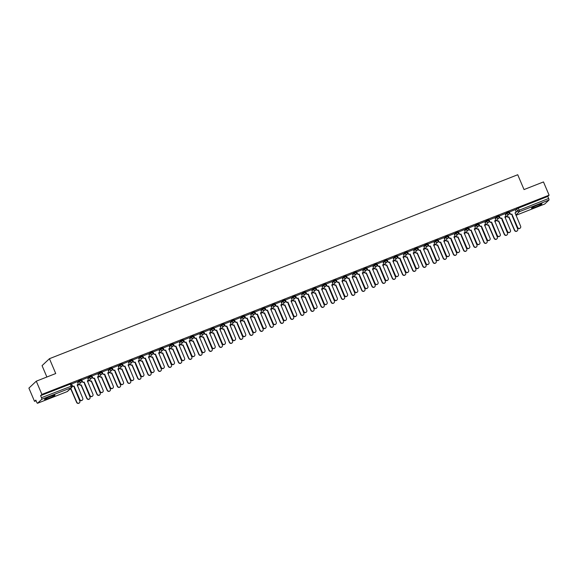 <?xml version="1.0" encoding="UTF-8"?>
<svg xmlns="http://www.w3.org/2000/svg" width="578" height="578" viewBox="0 0 578 578"><rect width="100%" height="100%" fill="white"/><g stroke="black" fill="none" stroke-linecap="round" stroke-linejoin="round"><path stroke-width="0.87" d="M48.617 398.387A5.664 0.564 157 0 0 54.982 395.092A5.664 0.564 157 0 0 50.922 396.219A5.664 0.564 157 0 0 44.557 399.521A5.664 0.564 157 0 0 48.617 398.387M535.582 207.09A5.664 0.564 157 0 0 541.947 203.796A5.664 0.564 157 0 0 537.88 204.923A5.664 0.564 157 0 0 531.514 208.225A5.664 0.564 157 0 0 535.582 207.09M81.361 379.789L78.745 380.815L79.056 381.552L81.671 380.526A1.452 1.394 -133.2 0 1 80.927 382.369A1.452 1.394 46.8 0 1 79.056 381.552L77.806 382.723M91.541 375.794L88.933 376.82L89.243 377.55L91.851 376.524A1.452 1.394 -133.2 0 1 91.114 378.366A1.452 1.394 46.8 0 1 89.243 377.55L87.993 378.727M101.728 371.791L99.113 372.817L99.423 373.547L102.039 372.521A1.452 1.394 -133.2 0 1 101.294 374.363A1.452 1.394 46.8 0 1 99.423 373.547L98.173 374.725M111.908 367.789L109.3 368.815L109.61 369.552L112.219 368.526A1.452 1.394 -133.2 0 1 111.482 370.368A1.452 1.394 46.8 0 1 109.61 369.552L108.353 370.722M122.088 363.793L119.48 364.819L119.791 365.549L122.399 364.523A1.452 1.394 -133.2 0 1 121.662 366.365A1.452 1.394 46.8 0 1 119.791 365.549L118.541 366.727M132.275 359.791L129.667 360.817L129.978 361.546L132.586 360.52A1.452 1.394 -133.2 0 1 131.842 362.363A1.452 1.394 46.8 0 1 129.978 361.546L128.721 362.724M142.455 355.788L139.847 356.814L140.158 357.551L142.766 356.525A1.452 1.394 -133.2 0 1 142.029 358.367A1.452 1.394 46.8 0 1 140.158 357.551L138.908 358.721M152.643 351.792L150.027 352.818L150.338 353.548L152.953 352.522A1.452 1.394 -133.2 0 1 152.209 354.365A1.452 1.394 46.8 0 1 150.338 353.548L149.088 354.726M162.823 347.79L160.214 348.816L160.525 349.546L163.133 348.52A1.452 1.394 -133.2 0 1 162.396 350.362A1.452 1.394 46.8 0 1 160.525 349.546L159.275 350.723M173.01 343.787L170.394 344.813L170.705 345.55L173.321 344.524A1.452 1.394 -133.2 0 1 172.576 346.366A1.452 1.394 46.8 0 1 170.705 345.55L169.455 346.721M183.19 339.792L180.582 340.818L180.892 341.547L183.501 340.521A1.452 1.394 -133.2 0 1 182.764 342.364A1.452 1.394 46.8 0 1 180.892 341.547L179.635 342.725M193.37 335.789L190.762 336.815L191.072 337.545L193.681 336.519A1.452 1.394 -133.2 0 1 192.944 338.361A1.452 1.394 46.8 0 1 191.072 337.545L189.822 338.722M203.557 331.786L200.949 332.812L201.26 333.549L203.868 332.523A1.452 1.394 -133.2 0 1 203.124 334.366A1.452 1.394 46.8 0 1 201.26 333.549L200.002 334.72M213.737 327.791L211.129 328.817L211.44 329.547L214.048 328.521A1.452 1.394 -133.2 0 1 213.311 330.363A1.452 1.394 46.8 0 1 211.44 329.547L210.19 330.724M223.924 323.788L221.309 324.814L221.62 325.544L224.235 324.518A1.452 1.394 -133.2 0 1 223.491 326.36A1.452 1.394 46.8 0 1 221.62 325.544L220.37 326.722M234.104 319.786L231.496 320.812L231.807 321.541L234.415 320.523A1.452 1.394 -133.2 0 1 233.678 322.365A1.452 1.394 46.8 0 1 231.807 321.541L230.557 322.719M244.292 315.79L241.676 316.816L241.987 317.546L244.602 316.52A1.452 1.394 -133.2 0 1 243.858 318.362A1.452 1.394 46.8 0 1 241.987 317.546L240.737 318.724M254.472 311.788L251.864 312.814L252.174 313.543L254.782 312.517A1.452 1.394 -133.2 0 1 254.045 314.36A1.452 1.394 46.8 0 1 252.174 313.543L250.917 314.721M264.652 307.785L262.044 308.811L262.354 309.541L264.962 308.522A1.452 1.394 -133.2 0 1 264.225 310.364A1.452 1.394 46.8 0 1 262.354 309.541L261.104 310.718M274.839 303.79L272.231 304.816L272.541 305.545L275.15 304.519A1.452 1.394 -133.2 0 1 274.406 306.362A1.452 1.394 46.8 0 1 272.541 305.545L271.284 306.723M285.019 299.787L282.411 300.813L282.721 301.543L285.33 300.517A1.452 1.394 -133.2 0 1 284.593 302.359A1.452 1.394 46.8 0 1 282.721 301.543L281.472 302.72M295.206 295.784L292.591 296.81L292.901 297.54L295.517 296.514A1.452 1.394 -133.2 0 1 294.773 298.364A1.452 1.394 46.8 0 1 292.901 297.54L291.652 298.718M305.386 291.789L302.778 292.808L303.089 293.545L305.697 292.519A1.452 1.394 -133.2 0 1 304.96 294.361A1.452 1.394 46.8 0 1 303.089 293.545L301.839 294.722M315.574 287.786L312.958 288.812L313.269 289.542L315.884 288.516A1.452 1.394 -133.2 0 1 315.14 290.358A1.452 1.394 46.8 0 1 313.269 289.542L312.019 290.72M325.754 283.784L323.145 284.81L323.456 285.539L326.064 284.513A1.452 1.394 -133.2 0 1 325.327 286.363A1.452 1.394 46.8 0 1 323.456 285.539L322.199 286.717M335.934 279.788L333.325 280.807L333.636 281.544L336.244 280.518A1.452 1.394 -133.2 0 1 335.507 282.36A1.452 1.394 46.8 0 1 333.636 281.544L332.386 282.721M346.121 275.785L343.513 276.811L343.823 277.541L346.432 276.515A1.452 1.394 -133.2 0 1 345.687 278.358A1.452 1.394 46.8 0 1 343.823 277.541L342.566 278.719M356.301 271.783L353.693 272.809L354.003 273.539L356.612 272.513A1.452 1.394 -133.2 0 1 355.875 274.362A1.452 1.394 46.8 0 1 354.003 273.539L352.753 274.716M366.488 267.78L363.873 268.806L364.183 269.543L366.799 268.517A1.452 1.394 -133.2 0 1 366.055 270.36A1.452 1.394 46.8 0 1 364.183 269.543L362.933 270.721M376.668 263.785L374.06 264.811L374.371 265.54L376.979 264.514A1.452 1.394 -133.2 0 1 376.242 266.357A1.452 1.394 46.8 0 1 374.371 265.54L373.121 266.718M386.855 259.782L384.24 260.808L384.551 261.538L387.166 260.512A1.452 1.394 -133.2 0 1 386.422 262.361A1.452 1.394 46.8 0 1 384.551 261.538L383.301 262.715M397.035 255.779L394.427 256.805L394.738 257.542L397.346 256.516A1.452 1.394 -133.2 0 1 396.609 258.359A1.452 1.394 46.8 0 1 394.738 257.542L393.481 258.72M407.215 251.784L404.607 252.81L404.918 253.54L407.526 252.514A1.452 1.394 -133.2 0 1 406.789 254.356A1.452 1.394 46.8 0 1 404.918 253.54L403.668 254.717M417.403 247.781L414.794 248.807L415.105 249.537L417.713 248.511A1.452 1.394 -133.2 0 1 416.969 250.361A1.452 1.394 46.8 0 1 415.105 249.537L413.848 250.715M427.583 243.779L424.975 244.805L425.285 245.542L427.893 244.516A1.452 1.394 -133.2 0 1 427.156 246.358A1.452 1.394 46.8 0 1 425.285 245.542L424.035 246.719M437.77 239.783L435.155 240.809L435.465 241.539L438.081 240.513A1.452 1.394 -133.2 0 1 437.336 242.355A1.452 1.394 46.8 0 1 435.465 241.539L434.215 242.717M447.95 235.781L445.342 236.807L445.652 237.536L448.261 236.51A1.452 1.394 -133.2 0 1 447.524 238.36A1.452 1.394 46.8 0 1 445.652 237.536L444.403 238.714M458.137 231.778L455.522 232.804L455.832 233.541L458.448 232.515A1.452 1.394 -133.2 0 1 457.704 234.357A1.452 1.394 46.8 0 1 455.832 233.541L454.583 234.719M468.317 227.783L465.709 228.809L466.02 229.538L468.628 228.512A1.452 1.394 -133.2 0 1 467.891 230.355A1.452 1.394 46.8 0 1 466.02 229.538L464.763 230.716M478.497 223.78L475.889 224.806L476.2 225.536L478.808 224.51A1.452 1.394 -133.2 0 1 478.071 226.359A1.452 1.394 46.8 0 1 476.2 225.536L474.95 226.713M488.685 219.777L486.076 220.803L486.387 221.54L488.995 220.514A1.452 1.394 -133.2 0 1 488.251 222.357A1.452 1.394 46.8 0 1 486.387 221.54L485.13 222.718M498.865 215.782L496.256 216.808L496.567 217.538L499.175 216.512A1.452 1.394 -133.2 0 1 498.438 218.354A1.452 1.394 46.8 0 1 496.567 217.538L495.317 218.715M509.052 211.779L506.436 212.805L506.747 213.535L509.363 212.509A1.452 1.394 -133.2 0 1 508.618 214.359A1.452 1.394 46.8 0 1 506.747 213.535L505.497 214.713M36.284 381.177L55.734 373.533L49.441 358.7L517.729 174.737L524.029 189.57L543.479 181.933L549.1 195.169L41.905 394.413L36.284 381.177L28.9 388.12L34.521 401.356L36.089 400.742M46.883 377.015L42.057 365.636L49.441 358.7M34.521 401.356L35.829 400.128L36.703 402.187A1.452 0.376 -111.4 0 0 37.527 403.263A1.452 0.376 -111.4 0 0 37.563 403.242L41.739 399.311A1.452 0.376 -111.4 0 0 41.471 397.707L72.055 385.851A1.452 1.394 46.8 0 1 71.744 387.426A1.452 1.452 0 0 0 72.084 385.801L71.173 383.792M41.905 394.413L40.597 395.641L41.471 397.707M515.374 209.98L516.624 208.803L517.498 210.869L548.667 198.464A1.452 0.376 68.6 0 1 548.941 200.067L544.758 203.998A1.452 0.376 68.6 0 1 544.729 204.02A1.452 0.376 68.6 0 1 544.686 204.027M548.667 198.464L547.792 196.397L549.1 195.169M509.413 211.909L510.006 213.318A1.452 1.394 46.8 0 0 511.877 214.135L517.621 227.4A1.669 1.604 46.8 0 0 520.272 228.028A1.669 1.604 46.8 0 0 520.626 226.222L515.077 212.877A1.452 1.394 46.8 0 0 515.814 211.035L515.273 209.612L509.232 212.075M505.049 213.65L499.045 216.078M494.862 217.653L488.865 220.074M484.682 221.649L478.678 224.076M468.679 227.913L469.278 229.314A1.452 1.394 46.8 0 0 471.142 230.138L476.893 243.403A1.669 1.604 46.8 0 0 479.538 244.032A1.669 1.604 46.8 0 0 479.892 242.225L474.343 228.881A1.452 1.394 46.8 0 0 475.087 227.038L474.538 225.615L468.498 228.079M458.499 231.915L459.091 233.317A1.452 1.394 46.8 0 0 460.962 234.133L466.706 247.406A1.669 1.604 46.8 0 0 469.358 248.034A1.669 1.604 46.8 0 0 469.712 246.221L464.163 232.876A1.452 1.394 46.8 0 0 464.9 231.034L464.358 229.611L458.318 232.074M454.127 233.649L448.131 236.077M443.947 237.652L437.951 240.08M427.944 243.916L428.544 245.318A1.452 1.394 46.8 0 0 430.415 246.134L436.159 259.406A1.669 1.604 46.8 0 0 438.803 260.035A1.669 1.604 46.8 0 0 439.164 258.221L433.608 244.877A1.452 1.394 46.8 0 0 434.353 243.035L433.803 241.611L427.763 244.075M417.764 247.911L418.356 249.32A1.452 1.394 46.8 0 0 420.228 250.137L425.979 263.402A1.669 1.604 46.8 0 0 428.623 264.03A1.669 1.604 46.8 0 0 428.977 262.224L423.428 248.88A1.452 1.394 46.8 0 0 424.173 247.037L423.623 245.614L417.583 248.078M413.4 249.653L407.396 252.08M403.213 253.655L397.216 256.076M387.217 259.919L387.809 261.321A1.452 1.394 46.8 0 0 389.68 262.137L395.424 275.403A1.669 1.604 46.8 0 0 398.076 276.031A1.669 1.604 46.8 0 0 398.43 274.225L392.881 260.88A1.452 1.394 46.8 0 0 393.618 259.038L393.076 257.615L387.036 260.078M382.846 261.653L376.849 264.081M372.666 265.656L366.669 268.076M356.662 271.92L357.262 273.322A1.452 1.394 46.8 0 0 359.133 274.138L364.877 287.403A1.669 1.604 46.8 0 0 367.521 288.032A1.669 1.604 46.8 0 0 367.883 286.226L362.327 272.881A1.452 1.394 46.8 0 0 363.071 271.039L362.522 269.615L356.481 272.079M346.482 275.916L347.075 277.324A1.452 1.394 46.8 0 0 348.946 278.141L354.697 291.406A1.669 1.604 46.8 0 0 357.341 292.034A1.669 1.604 46.8 0 0 357.695 290.228L352.147 276.884A1.452 1.394 46.8 0 0 352.891 275.041L352.342 273.618L346.301 276.082M342.118 277.657L336.114 280.077M331.931 281.652L325.934 284.08M321.751 285.655L315.754 288.082M311.564 289.657L305.567 292.078M301.384 293.653L295.387 296.081M291.204 297.656L285.2 300.083M275.2 303.92L275.793 305.321A1.452 1.394 46.8 0 0 277.664 306.138L283.415 319.41A1.669 1.604 46.8 0 0 286.059 320.039A1.669 1.604 46.8 0 0 286.413 318.232L280.865 304.888A1.452 1.394 46.8 0 0 281.609 303.038L281.06 301.615L275.02 304.079M265.02 307.922L265.613 309.324A1.452 1.394 46.8 0 0 267.484 310.14L273.228 323.405A1.669 1.604 46.8 0 0 275.872 324.034A1.669 1.604 46.8 0 0 276.233 322.228L270.685 308.883A1.452 1.394 46.8 0 0 271.422 307.041L270.88 305.618L264.832 308.081M260.649 309.656L254.652 312.084M250.469 313.659L244.472 316.079M234.466 319.923L235.065 321.325A1.452 1.394 46.8 0 0 236.937 322.141L242.681 335.406A1.669 1.604 46.8 0 0 245.325 336.035A1.669 1.604 46.8 0 0 245.679 334.229L240.13 320.884A1.452 1.394 46.8 0 0 240.874 319.042L240.325 317.618L234.285 320.082M230.102 321.657L224.105 324.085M219.922 325.66L213.918 328.08M203.918 331.924L204.511 333.325A1.452 1.394 46.8 0 0 206.382 334.142L212.133 347.407A1.669 1.604 46.8 0 0 214.778 348.035A1.669 1.604 46.8 0 0 215.132 346.229L209.583 332.885A1.452 1.394 46.8 0 0 210.327 331.042L209.778 329.619L203.738 332.083M193.738 335.919L194.331 337.328A1.452 1.394 46.8 0 0 196.202 338.144L201.946 351.41A1.669 1.604 46.8 0 0 204.59 352.038A1.669 1.604 46.8 0 0 204.952 350.232L199.403 336.887A1.452 1.394 46.8 0 0 200.14 335.045L199.598 333.622L193.551 336.085M189.367 337.66L183.371 340.081M179.187 341.656L173.19 344.083M163.184 347.92L163.784 349.329A1.452 1.394 46.8 0 0 165.655 350.145L171.399 363.41A1.669 1.604 46.8 0 0 174.043 364.039A1.669 1.604 46.8 0 0 174.397 362.233L168.848 348.888A1.452 1.394 46.8 0 0 169.592 347.046L169.043 345.622L163.003 348.086M153.004 351.923L153.596 353.324A1.452 1.394 46.8 0 0 155.468 354.148L161.211 367.413A1.669 1.604 46.8 0 0 163.863 368.041A1.669 1.604 46.8 0 0 164.217 366.235L158.668 352.891A1.452 1.394 46.8 0 0 159.405 351.041L158.863 349.618L152.823 352.081M148.64 353.664L142.636 356.084M138.453 357.659L132.456 360.087M122.457 363.923L123.049 365.325A1.452 1.394 46.8 0 0 124.92 366.149L130.664 379.414A1.669 1.604 46.8 0 0 133.308 380.042A1.669 1.604 46.8 0 0 133.67 378.236L128.121 364.891A1.452 1.394 46.8 0 0 128.858 363.042L128.316 361.618L122.269 364.082M112.269 367.926L112.869 369.328A1.452 1.394 46.8 0 0 114.733 370.144L120.484 383.416A1.669 1.604 46.8 0 0 123.128 384.038A1.669 1.604 46.8 0 0 123.482 382.231L117.934 368.887A1.452 1.394 46.8 0 0 118.678 367.044L118.129 365.621L112.089 368.085M107.905 369.66L101.909 372.088M97.718 373.663L91.721 376.083M81.722 379.927L82.314 381.328A1.452 1.394 46.8 0 0 84.186 382.145L89.93 395.417A1.669 1.604 46.8 0 0 92.581 396.038A1.669 1.604 46.8 0 0 92.935 394.232L87.386 380.888A1.452 1.394 46.8 0 0 88.123 379.045L87.581 377.622L81.541 380.086M77.358 381.661L71.354 384.088M77.495 381.993L78.745 380.815M87.683 377.998L88.933 376.82M97.863 373.995L99.113 372.817M108.043 369.992L109.3 368.815M118.23 365.99L119.48 364.819M128.41 361.994L129.667 360.817M138.597 357.992L139.847 356.814M148.777 353.989L150.027 352.818M158.964 349.993L160.214 348.816M169.144 345.991L170.394 344.813M179.325 341.988L180.582 340.818M189.512 337.993L190.762 336.815M199.692 333.99L200.949 332.812M209.879 329.987L211.129 328.817M220.059 325.992L221.309 324.814M230.246 321.989L231.496 320.812M240.426 317.987L241.676 316.816M250.606 313.991L251.864 312.814M260.794 309.989L262.044 308.811M270.974 305.986L272.231 304.816M281.161 301.991L282.411 300.813M291.341 297.988L292.591 296.81M301.528 293.985L302.778 292.808M311.708 289.99L312.958 288.812M321.888 285.987L323.145 284.81M332.075 281.985L333.325 280.807M342.255 277.989L343.513 276.811M352.443 273.986L353.693 272.809M362.623 269.984L363.873 268.806M372.81 265.988L374.06 264.811M382.99 261.986L384.24 260.808M393.17 257.983L394.427 256.805M403.357 253.988L404.607 252.81M413.537 249.985L414.794 248.807M423.725 245.982L424.975 244.805M433.905 241.987L435.155 240.809M444.092 237.984L445.342 236.807M454.272 233.982L455.522 232.804M464.452 229.986L465.709 228.809M474.639 225.984L475.889 224.806M484.819 221.981L486.076 220.803M495.006 217.985L496.256 216.808M505.186 213.983L506.436 212.805M40.597 395.641L71.21 383.734M547.792 196.397L516.624 208.803M511.978 214.098L511.689 214.315A1.452 1.394 -133.2 0 1 509.818 213.499L509.464 212.668M515.41 212.69A1.452 1.394 -133.2 0 1 515.012 213M520.171 228.115A1.669 1.604 -133.2 0 1 517.433 227.58L511.783 214.279M507.014 215.999L507.058 216.093A1.452 1.394 46.8 0 0 508.922 216.909L514.673 230.181A1.669 1.604 46.8 0 0 517.317 230.803A1.669 1.604 46.8 0 0 517.671 228.996L512.122 215.652A1.452 1.394 46.8 0 0 512.325 215.551M517.216 230.889A1.669 1.604 -133.2 0 1 514.478 230.362L508.734 217.09A1.452 1.394 -133.2 0 1 506.863 216.273L507.058 216.093M499.226 215.912L499.825 217.314A1.452 1.394 46.8 0 0 501.697 218.137L501.502 218.318A1.452 1.394 -133.2 0 1 499.63 217.494L499.284 216.671M505.223 216.692A1.452 1.394 -133.2 0 1 504.832 217.003M509.984 232.118A1.669 1.604 -133.2 0 1 507.246 231.583L501.603 218.274M501.791 218.094L507.441 231.402A1.669 1.604 46.8 0 0 510.085 232.031A1.669 1.604 46.8 0 0 510.446 230.225L504.89 216.88A1.452 1.394 46.8 0 0 505.634 215.038L505.035 213.629M489.046 219.915L489.638 221.316A1.452 1.394 46.8 0 0 491.51 222.133L491.322 222.313A1.452 1.394 -133.2 0 1 489.45 221.497L489.096 220.666M495.043 220.695A1.452 1.394 -133.2 0 1 494.645 220.998M499.804 236.113A1.669 1.604 -133.2 0 1 497.066 235.586L491.416 222.277M491.611 222.096L497.261 235.405A1.669 1.604 46.8 0 0 499.905 236.026A1.669 1.604 46.8 0 0 500.259 234.22L494.71 220.875A1.452 1.394 46.8 0 0 495.454 219.033L494.855 217.631M496.834 219.994L496.87 220.095A1.452 1.394 46.8 0 0 498.742 220.912L504.486 234.177A1.669 1.604 46.8 0 0 507.137 234.805A1.669 1.604 46.8 0 0 507.491 232.999L501.942 219.654A1.452 1.394 46.8 0 0 502.145 219.553M507.036 234.892A1.669 1.604 -133.2 0 1 504.298 234.357L498.547 221.092A1.452 1.394 -133.2 0 1 496.683 220.276L496.87 220.095M486.647 223.997L486.69 224.091A1.452 1.394 46.8 0 0 488.562 224.914L494.306 238.179A1.669 1.604 46.8 0 0 496.95 238.808A1.669 1.604 46.8 0 0 497.311 237.002L491.755 223.657A1.452 1.394 46.8 0 0 491.957 223.556M496.849 238.895A1.669 1.604 -133.2 0 1 494.111 238.36L488.367 225.095A1.452 1.394 -133.2 0 1 486.495 224.271L486.69 224.091M478.866 223.91L479.458 225.319A1.452 1.394 46.8 0 0 481.33 226.135L481.134 226.316A1.452 1.394 -133.2 0 1 479.263 225.499L478.916 224.669M484.855 224.69A1.452 1.394 -133.2 0 1 484.465 225.001M489.624 240.116A1.669 1.604 -133.2 0 1 486.886 239.581L481.236 226.28M481.423 226.099L487.073 239.4A1.669 1.604 46.8 0 0 489.718 240.029A1.669 1.604 46.8 0 0 490.079 238.223L484.53 224.878A1.452 1.394 46.8 0 0 485.267 223.036L484.675 221.634M471.243 230.095L470.954 230.319A1.452 1.394 -133.2 0 1 469.083 229.495L468.729 228.671M474.675 228.693A1.452 1.394 -133.2 0 1 474.285 229.004M479.437 244.118A1.669 1.604 -133.2 0 1 476.698 243.584L471.048 230.275M461.063 234.097L460.767 234.314A1.452 1.394 -133.2 0 1 458.903 233.498L458.549 232.667M464.488 232.696A1.452 1.394 -133.2 0 1 464.098 232.999M469.257 248.114A1.669 1.604 -133.2 0 1 466.518 247.586L460.868 234.278M476.467 227.999L476.503 228.093A1.452 1.394 46.8 0 0 478.374 228.91L484.118 242.182A1.669 1.604 46.8 0 0 486.77 242.803A1.669 1.604 46.8 0 0 487.124 240.997L481.575 227.653A1.452 1.394 46.8 0 0 481.777 227.559M486.669 242.89A1.669 1.604 -133.2 0 1 483.93 242.363L478.187 229.09A1.452 1.394 -133.2 0 1 476.315 228.274L476.503 228.093M466.28 232.002L466.323 232.096A1.452 1.394 46.8 0 0 468.194 232.912L473.938 246.177A1.669 1.604 46.8 0 0 476.583 246.806A1.669 1.604 46.8 0 0 476.944 245L471.388 231.655A1.452 1.394 46.8 0 0 471.597 231.554M476.482 246.893A1.669 1.604 -133.2 0 1 473.743 246.358L467.999 233.093A1.452 1.394 -133.2 0 1 466.128 232.277L466.323 232.096M456.1 235.997L456.136 236.091A1.452 1.394 46.8 0 0 458.007 236.915L463.758 250.18A1.669 1.604 46.8 0 0 466.403 250.809A1.669 1.604 46.8 0 0 466.757 249.002L461.208 235.658A1.452 1.394 46.8 0 0 461.41 235.557A1.452 1.394 -133.2 0 1 461.143 235.781M466.301 250.895A1.669 1.604 -133.2 0 1 463.563 250.361L457.819 237.096A1.452 1.394 -133.2 0 1 455.948 236.272L456.136 236.091M448.311 235.911L448.911 237.32A1.452 1.394 46.8 0 0 450.782 238.136L450.587 238.317A1.452 1.394 -133.2 0 1 448.716 237.5L448.362 236.669M454.308 236.691A1.452 1.394 -133.2 0 1 453.918 237.002M459.069 252.116A1.669 1.604 -133.2 0 1 456.331 251.582L450.688 238.281M450.876 238.1L456.526 251.401A1.669 1.604 46.8 0 0 459.17 252.03A1.669 1.604 46.8 0 0 459.524 250.223L453.976 236.879A1.452 1.394 46.8 0 0 454.72 235.036L454.12 233.635M445.913 240L445.956 240.094A1.452 1.394 46.8 0 0 447.827 240.91L453.571 254.183A1.669 1.604 46.8 0 0 456.215 254.804A1.669 1.604 46.8 0 0 456.577 252.998L451.028 239.653A1.452 1.394 46.8 0 0 451.23 239.559M456.121 254.891A1.669 1.604 -133.2 0 1 453.383 254.363L447.632 241.091A1.452 1.394 -133.2 0 1 445.761 240.275L445.956 240.094M438.131 239.913L438.724 241.315A1.452 1.394 46.8 0 0 440.595 242.139L440.407 242.319A1.452 1.394 -133.2 0 1 438.536 241.496L438.182 240.672M444.128 240.694A1.452 1.394 -133.2 0 1 443.731 241.004M448.889 256.119A1.669 1.604 -133.2 0 1 446.151 255.584L440.501 242.276M440.696 242.095L446.339 255.404A1.669 1.604 46.8 0 0 448.99 256.032A1.669 1.604 46.8 0 0 449.344 254.226L443.796 240.881A1.452 1.394 46.8 0 0 444.533 239.039L443.94 237.63M435.733 244.003L435.776 244.097A1.452 1.394 46.8 0 0 437.64 244.913L443.391 258.178A1.669 1.604 46.8 0 0 446.035 258.807A1.669 1.604 46.8 0 0 446.389 257L440.841 243.656A1.452 1.394 46.8 0 0 441.043 243.555M445.934 258.893A1.669 1.604 -133.2 0 1 443.196 258.359L437.452 245.094A1.452 1.394 -133.2 0 1 435.581 244.277L435.776 244.097M430.509 246.098L430.22 246.315A1.452 1.394 -133.2 0 1 428.349 245.498L428.002 244.667M433.941 244.696A1.452 1.394 -133.2 0 1 433.551 245M438.702 260.114A1.669 1.604 -133.2 0 1 435.964 259.587L430.321 246.279M425.553 247.998L425.589 248.092A1.452 1.394 46.8 0 0 427.46 248.916L433.204 262.181A1.669 1.604 46.8 0 0 435.855 262.809A1.669 1.604 46.8 0 0 436.209 261.003L430.661 247.659A1.452 1.394 46.8 0 0 430.863 247.557M435.754 262.896A1.669 1.604 -133.2 0 1 433.016 262.361L427.265 249.096A1.452 1.394 -133.2 0 1 425.401 248.273L425.589 248.092M420.329 250.101L420.04 250.317A1.452 1.394 -133.2 0 1 418.169 249.501L417.815 248.67M423.761 248.692A1.452 1.394 -133.2 0 1 423.363 249.002M428.522 264.117A1.669 1.604 -133.2 0 1 425.784 263.582L420.134 250.281M415.365 252.001L415.409 252.095A1.452 1.394 46.8 0 0 417.28 252.911L423.024 266.183A1.669 1.604 46.8 0 0 425.668 266.805A1.669 1.604 46.8 0 0 426.029 264.999L420.473 251.654A1.452 1.394 46.8 0 0 420.676 251.56A1.452 1.394 -133.2 0 1 420.416 251.777M425.567 266.892A1.669 1.604 -133.2 0 1 422.829 266.364L417.085 253.092A1.452 1.394 -133.2 0 1 415.214 252.275L415.409 252.095M407.584 251.914L408.176 253.323A1.452 1.394 46.8 0 0 410.048 254.139L409.853 254.32A1.452 1.394 -133.2 0 1 407.981 253.496L407.635 252.673M413.573 252.694A1.452 1.394 -133.2 0 1 413.183 253.005M418.342 268.12A1.669 1.604 -133.2 0 1 415.604 267.585L409.954 254.277M410.142 254.096L415.792 267.404A1.669 1.604 46.8 0 0 418.436 268.033A1.669 1.604 46.8 0 0 418.797 266.227L413.248 252.882A1.452 1.394 46.8 0 0 413.985 251.04L413.393 249.631M397.397 255.917L397.996 257.318A1.452 1.394 46.8 0 0 399.86 258.135L399.673 258.315A1.452 1.394 -133.2 0 1 397.801 257.499L397.447 256.668M403.393 256.697A1.452 1.394 -133.2 0 1 403.003 257M408.155 272.115A1.669 1.604 -133.2 0 1 405.416 271.588L399.766 258.279M399.962 258.099L405.611 271.407A1.669 1.604 46.8 0 0 408.256 272.036A1.669 1.604 46.8 0 0 408.61 270.222L403.061 256.878A1.452 1.394 46.8 0 0 403.805 255.035L403.206 253.634M389.782 262.101L389.485 262.318A1.452 1.394 -133.2 0 1 387.621 261.502L387.267 260.671M393.206 260.692A1.452 1.394 -133.2 0 1 392.816 261.003M397.975 276.118A1.669 1.604 -133.2 0 1 395.236 275.583L389.586 262.282M377.029 263.915L377.629 265.324A1.452 1.394 46.8 0 0 379.5 266.14L379.305 266.321A1.452 1.394 -133.2 0 1 377.434 265.504L377.08 264.673M383.026 264.695A1.452 1.394 -133.2 0 1 382.636 265.006M387.787 280.12A1.669 1.604 -133.2 0 1 385.049 279.586L379.406 266.277M379.594 266.097L385.244 279.405A1.669 1.604 46.8 0 0 387.889 280.034A1.669 1.604 46.8 0 0 388.243 278.228L382.694 264.883A1.452 1.394 46.8 0 0 383.438 263.041L382.838 261.632M366.849 267.917L367.442 269.319A1.452 1.394 46.8 0 0 369.313 270.136L369.125 270.316A1.452 1.394 -133.2 0 1 367.254 269.5L366.9 268.669M372.846 268.698A1.452 1.394 -133.2 0 1 372.449 269.001M377.607 284.116A1.669 1.604 -133.2 0 1 374.869 283.588L369.219 270.28M369.414 270.099L375.057 283.408A1.669 1.604 46.8 0 0 377.709 284.036A1.669 1.604 46.8 0 0 378.063 282.223L372.514 268.878A1.452 1.394 46.8 0 0 373.251 267.036L372.658 265.634M359.227 274.102L358.938 274.319A1.452 1.394 -133.2 0 1 357.067 273.502L356.72 272.671M362.659 272.693A1.452 1.394 -133.2 0 1 362.269 273.004M367.42 288.119A1.669 1.604 -133.2 0 1 364.682 287.584L359.039 274.283M405.185 256.003L405.221 256.097A1.452 1.394 46.8 0 0 407.093 256.914L412.837 270.179A1.669 1.604 46.8 0 0 415.488 270.807A1.669 1.604 46.8 0 0 415.842 269.001L410.293 255.657A1.452 1.394 46.8 0 0 410.496 255.555M415.387 270.894A1.669 1.604 -133.2 0 1 412.649 270.36L406.905 257.094A1.452 1.394 -133.2 0 1 405.034 256.278L405.221 256.097M394.998 259.999L395.041 260.093A1.452 1.394 46.8 0 0 396.913 260.916L402.656 274.182A1.669 1.604 46.8 0 0 405.301 274.81A1.669 1.604 46.8 0 0 405.662 273.004L400.106 259.659A1.452 1.394 46.8 0 0 400.316 259.558M405.2 274.897A1.669 1.604 -133.2 0 1 402.461 274.362L396.718 261.097A1.452 1.394 -133.2 0 1 394.846 260.273L395.041 260.093M384.818 264.002L384.854 264.095A1.452 1.394 46.8 0 0 386.725 264.912L392.476 278.184A1.669 1.604 46.8 0 0 395.121 278.806A1.669 1.604 46.8 0 0 395.475 276.999L389.926 263.655A1.452 1.394 46.8 0 0 390.128 263.561M395.02 278.892A1.669 1.604 -133.2 0 1 392.281 278.365L386.538 265.092A1.452 1.394 -133.2 0 1 384.666 264.276L384.854 264.095M374.631 268.004L374.674 268.098A1.452 1.394 46.8 0 0 376.545 268.914L382.289 282.18A1.669 1.604 46.8 0 0 384.934 282.808A1.669 1.604 46.8 0 0 385.295 281.002L379.746 267.657A1.452 1.394 46.8 0 0 379.948 267.556M384.84 282.895A1.669 1.604 -133.2 0 1 382.101 282.36L376.35 269.095A1.452 1.394 -133.2 0 1 374.479 268.279L374.674 268.098M364.451 272L364.494 272.094A1.452 1.394 46.8 0 0 366.358 272.917L372.109 286.182A1.669 1.604 46.8 0 0 374.754 286.811A1.669 1.604 46.8 0 0 375.108 285.005L369.559 271.66A1.452 1.394 46.8 0 0 369.761 271.559M374.652 286.898A1.669 1.604 -133.2 0 1 371.914 286.363L366.17 273.098A1.452 1.394 -133.2 0 1 364.299 272.274L364.494 272.094M354.271 276.002L354.307 276.096A1.452 1.394 46.8 0 0 356.178 276.913L361.922 290.185A1.669 1.604 46.8 0 0 364.574 290.813A1.669 1.604 46.8 0 0 364.928 289L359.379 275.655A1.452 1.394 46.8 0 0 359.581 275.562M364.472 290.893A1.669 1.604 -133.2 0 1 361.734 290.366L355.983 277.093A1.452 1.394 -133.2 0 1 354.119 276.277L354.307 276.096M349.047 278.097L348.758 278.321A1.452 1.394 -133.2 0 1 346.887 277.505L346.533 276.674M352.479 276.696A1.452 1.394 -133.2 0 1 352.081 277.007M357.24 292.121A1.669 1.604 -133.2 0 1 354.502 291.587L348.852 278.278M344.083 280.005L344.127 280.099A1.452 1.394 46.8 0 0 345.998 280.915L351.742 294.18A1.669 1.604 46.8 0 0 354.386 294.809A1.669 1.604 46.8 0 0 354.74 293.003L349.191 279.658A1.452 1.394 46.8 0 0 349.394 279.557A1.452 1.394 -133.2 0 1 349.134 279.781M354.285 294.896A1.669 1.604 -133.2 0 1 351.547 294.361L345.803 281.096A1.452 1.394 -133.2 0 1 343.932 280.279L344.127 280.099M336.302 279.918L336.895 281.32A1.452 1.394 46.8 0 0 338.766 282.136L338.571 282.317A1.452 1.394 -133.2 0 1 336.699 281.5L336.353 280.67M342.292 280.698A1.452 1.394 -133.2 0 1 341.901 281.002M347.06 296.117A1.669 1.604 -133.2 0 1 344.322 295.589L338.672 282.281M338.86 282.1L344.51 295.409A1.669 1.604 46.8 0 0 347.154 296.037A1.669 1.604 46.8 0 0 347.515 294.224L341.966 280.879A1.452 1.394 46.8 0 0 342.703 279.037L342.111 277.635M333.903 284L333.94 284.094A1.452 1.394 46.8 0 0 335.811 284.918L341.555 298.183A1.669 1.604 46.8 0 0 344.206 298.812A1.669 1.604 46.8 0 0 344.56 297.005L339.011 283.661A1.452 1.394 46.8 0 0 339.214 283.56M344.105 298.898A1.669 1.604 -133.2 0 1 341.367 298.364L335.623 285.099A1.452 1.394 -133.2 0 1 333.752 284.275L333.94 284.094M326.115 283.921L326.714 285.322A1.452 1.394 46.8 0 0 328.579 286.139L328.391 286.32A1.452 1.394 -133.2 0 1 326.519 285.503L326.165 284.672M332.112 284.694A1.452 1.394 -133.2 0 1 331.721 285.005M336.873 300.119A1.669 1.604 -133.2 0 1 334.135 299.585L328.485 286.283M328.68 286.103L334.33 299.404A1.669 1.604 46.8 0 0 336.974 300.033A1.669 1.604 46.8 0 0 337.328 298.226L331.779 284.882A1.452 1.394 46.8 0 0 332.523 283.039L331.924 281.638M323.716 288.003L323.759 288.097A1.452 1.394 46.8 0 0 325.631 288.913L331.375 302.186A1.669 1.604 46.8 0 0 334.019 302.814A1.669 1.604 46.8 0 0 334.38 301.001L328.824 287.656A1.452 1.394 46.8 0 0 329.034 287.562M333.918 302.894A1.669 1.604 -133.2 0 1 331.18 302.366L325.436 289.094A1.452 1.394 -133.2 0 1 323.564 288.278L323.759 288.097M315.935 287.916L316.527 289.325A1.452 1.394 46.8 0 0 318.399 290.142L318.203 290.322A1.452 1.394 -133.2 0 1 316.339 289.506L315.985 288.675M321.924 288.697A1.452 1.394 -133.2 0 1 321.534 289.007M326.693 304.122A1.669 1.604 -133.2 0 1 323.955 303.587L318.305 290.279M318.5 290.098L324.142 303.407A1.669 1.604 46.8 0 0 326.794 304.035A1.669 1.604 46.8 0 0 327.148 302.229L321.599 288.884A1.452 1.394 46.8 0 0 322.336 287.042L321.744 285.633M313.536 292.006L313.572 292.1A1.452 1.394 46.8 0 0 315.444 292.916L321.195 306.181A1.669 1.604 46.8 0 0 323.839 306.81A1.669 1.604 46.8 0 0 324.193 305.003L318.644 291.659A1.452 1.394 46.8 0 0 318.846 291.558M323.738 306.896A1.669 1.604 -133.2 0 1 321 306.362L315.256 293.097A1.452 1.394 -133.2 0 1 313.384 292.28L313.572 292.1M305.748 291.919L306.347 293.321A1.452 1.394 46.8 0 0 308.219 294.137L308.023 294.318A1.452 1.394 -133.2 0 1 306.152 293.501L305.798 292.67M311.744 292.699A1.452 1.394 -133.2 0 1 311.354 293.003M316.506 308.125A1.669 1.604 -133.2 0 1 313.767 307.59L308.125 294.281M308.312 294.101L313.962 307.409A1.669 1.604 46.8 0 0 316.607 308.038A1.669 1.604 46.8 0 0 316.961 306.224L311.412 292.887A1.452 1.394 46.8 0 0 312.156 291.037L311.556 289.636M303.349 296.001L303.392 296.102A1.452 1.394 46.8 0 0 305.263 296.919L311.007 310.184A1.669 1.604 46.8 0 0 313.652 310.812A1.669 1.604 46.8 0 0 314.013 309.006L308.464 295.661A1.452 1.394 46.8 0 0 308.666 295.56M313.558 310.899A1.669 1.604 -133.2 0 1 310.82 310.364L305.068 297.099A1.452 1.394 -133.2 0 1 303.197 296.276L303.392 296.102M295.568 295.922L296.16 297.323A1.452 1.394 46.8 0 0 298.031 298.14L297.843 298.32A1.452 1.394 -133.2 0 1 295.972 297.504L295.618 296.673M301.564 296.695A1.452 1.394 -133.2 0 1 301.167 297.005M306.326 312.12A1.669 1.604 -133.2 0 1 303.587 311.585L297.937 298.284M298.132 298.104L303.775 311.405A1.669 1.604 46.8 0 0 306.427 312.033A1.669 1.604 46.8 0 0 306.781 310.227L301.232 296.882A1.452 1.394 46.8 0 0 301.969 295.04L301.376 293.638M293.169 300.004L293.212 300.098A1.452 1.394 46.8 0 0 295.076 300.914L300.827 314.186A1.669 1.604 46.8 0 0 303.472 314.815A1.669 1.604 46.8 0 0 303.826 313.001L298.277 299.657A1.452 1.394 46.8 0 0 298.479 299.563M303.371 314.894A1.669 1.604 -133.2 0 1 300.632 314.367L294.888 301.095A1.452 1.394 -133.2 0 1 293.017 300.278L293.212 300.098M285.38 299.917L285.98 301.326A1.452 1.394 46.8 0 0 287.851 302.142L287.656 302.323A1.452 1.394 -133.2 0 1 285.785 301.506L285.438 300.676M291.377 300.697A1.452 1.394 -133.2 0 1 290.987 301.008M296.138 316.123A1.669 1.604 -133.2 0 1 293.4 315.588L287.757 302.28M287.945 302.099L293.595 315.407A1.669 1.604 46.8 0 0 296.239 316.036A1.669 1.604 46.8 0 0 296.601 314.23L291.045 300.885A1.452 1.394 46.8 0 0 291.789 299.043L291.189 297.634M282.989 304.006L283.025 304.1A1.452 1.394 46.8 0 0 284.896 304.917L290.64 318.182A1.669 1.604 46.8 0 0 293.292 318.81A1.669 1.604 46.8 0 0 293.646 317.004L288.097 303.66A1.452 1.394 46.8 0 0 288.299 303.558M293.191 318.897A1.669 1.604 -133.2 0 1 290.452 318.362L284.701 305.097A1.452 1.394 -133.2 0 1 282.837 304.281L283.025 304.1M277.765 306.102L277.476 306.318A1.452 1.394 -133.2 0 1 275.605 305.502L275.251 304.671M281.197 304.7A1.452 1.394 -133.2 0 1 280.8 305.003M285.958 320.125A1.669 1.604 -133.2 0 1 283.22 319.591L277.57 306.282M272.802 308.002L272.845 308.103A1.452 1.394 46.8 0 0 274.716 308.919L280.46 322.184A1.669 1.604 46.8 0 0 283.104 322.813A1.669 1.604 46.8 0 0 283.458 321.007L277.91 307.662A1.452 1.394 46.8 0 0 278.112 307.561M283.003 322.9A1.669 1.604 -133.2 0 1 280.265 322.365L274.521 309.1A1.452 1.394 -133.2 0 1 272.65 308.284L272.845 308.103M267.578 310.104L267.289 310.321A1.452 1.394 -133.2 0 1 265.418 309.505L265.071 308.674M271.01 308.695A1.452 1.394 -133.2 0 1 270.62 309.006M275.778 324.121A1.669 1.604 -133.2 0 1 273.04 323.586L267.39 310.285M262.622 312.004L262.658 312.098A1.452 1.394 46.8 0 0 264.529 312.915L270.273 326.187A1.669 1.604 46.8 0 0 272.924 326.816A1.669 1.604 46.8 0 0 273.278 325.002L267.73 311.658A1.452 1.394 46.8 0 0 267.932 311.564A1.452 1.394 -133.2 0 1 267.665 311.78M272.823 326.895A1.669 1.604 -133.2 0 1 270.085 326.368L264.341 313.095A1.452 1.394 -133.2 0 1 262.47 312.279L262.658 312.098M254.833 311.918L255.433 313.327A1.452 1.394 46.8 0 0 257.297 314.143L257.109 314.324A1.452 1.394 -133.2 0 1 255.238 313.507L254.884 312.676M260.83 312.698A1.452 1.394 -133.2 0 1 260.432 313.009M265.591 328.123A1.669 1.604 -133.2 0 1 262.853 327.589L257.203 314.28M257.398 314.1L263.048 327.408A1.669 1.604 46.8 0 0 265.692 328.037A1.669 1.604 46.8 0 0 266.046 326.23L260.497 312.886A1.452 1.394 46.8 0 0 261.242 311.043L260.642 309.635M252.434 316.007L252.478 316.101A1.452 1.394 46.8 0 0 254.349 316.917L260.093 330.183A1.669 1.604 46.8 0 0 262.737 330.811A1.669 1.604 46.8 0 0 263.098 329.005L257.542 315.66A1.452 1.394 46.8 0 0 257.752 315.559M262.636 330.898A1.669 1.604 -133.2 0 1 259.898 330.363L254.154 317.098A1.452 1.394 -133.2 0 1 252.283 316.282L252.478 316.101M244.653 315.92L245.245 317.322A1.452 1.394 46.8 0 0 247.117 318.138L246.922 318.319A1.452 1.394 -133.2 0 1 245.058 317.503L244.704 316.672M250.642 316.701A1.452 1.394 -133.2 0 1 250.252 317.004M255.411 332.126A1.669 1.604 -133.2 0 1 252.673 331.591L247.023 318.283M247.218 318.102L252.861 331.411A1.669 1.604 46.8 0 0 255.512 332.039A1.669 1.604 46.8 0 0 255.866 330.233L250.317 316.889A1.452 1.394 46.8 0 0 251.054 315.039L250.462 313.637M242.254 320.002L242.29 320.104A1.452 1.394 46.8 0 0 244.162 320.92L249.913 334.185A1.669 1.604 46.8 0 0 252.557 334.814A1.669 1.604 46.8 0 0 252.911 333.007L247.362 319.663A1.452 1.394 46.8 0 0 247.565 319.562M252.456 334.9A1.669 1.604 -133.2 0 1 249.718 334.366L243.974 321.101A1.452 1.394 -133.2 0 1 242.103 320.284L242.29 320.104M237.031 322.105L236.742 322.322A1.452 1.394 -133.2 0 1 234.87 321.505L234.516 320.674M240.462 320.696A1.452 1.394 -133.2 0 1 240.072 321.007M245.224 336.121A1.669 1.604 -133.2 0 1 242.485 335.587L236.843 322.286M232.067 324.005L232.11 324.099A1.452 1.394 46.8 0 0 233.982 324.915L239.726 338.188A1.669 1.604 46.8 0 0 242.37 338.816A1.669 1.604 46.8 0 0 242.731 337.003L237.182 323.658A1.452 1.394 46.8 0 0 237.385 323.564M242.276 338.903A1.669 1.604 -133.2 0 1 239.538 338.368L233.787 325.096A1.452 1.394 -133.2 0 1 231.915 324.28L232.11 324.099M224.286 323.918L224.878 325.327A1.452 1.394 46.8 0 0 226.749 326.144L226.562 326.324A1.452 1.394 -133.2 0 1 224.69 325.508L224.336 324.677M230.282 324.699A1.452 1.394 -133.2 0 1 229.885 325.009M235.044 340.124A1.669 1.604 -133.2 0 1 232.305 339.589L226.655 326.281M226.851 326.1L232.493 339.409A1.669 1.604 46.8 0 0 235.145 340.037A1.669 1.604 46.8 0 0 235.499 338.231L229.95 324.887A1.452 1.394 46.8 0 0 230.687 323.044L230.095 321.635M221.887 328.008L221.93 328.102A1.452 1.394 46.8 0 0 223.794 328.918L229.545 342.183A1.669 1.604 46.8 0 0 232.19 342.812A1.669 1.604 46.8 0 0 232.544 341.006L226.995 327.661A1.452 1.394 46.8 0 0 227.197 327.56M232.089 342.899A1.669 1.604 -133.2 0 1 229.35 342.364L223.607 329.099A1.452 1.394 -133.2 0 1 221.735 328.282L221.93 328.102M214.098 327.921L214.698 329.323A1.452 1.394 46.8 0 0 216.569 330.139L216.374 330.32A1.452 1.394 -133.2 0 1 214.503 329.503L214.156 328.672M220.095 328.701A1.452 1.394 -133.2 0 1 219.705 329.005M224.856 344.127A1.669 1.604 -133.2 0 1 222.118 343.592L216.475 330.284M216.663 330.103L222.313 343.411A1.669 1.604 46.8 0 0 224.958 344.04A1.669 1.604 46.8 0 0 225.319 342.234L219.763 328.889A1.452 1.394 46.8 0 0 220.507 327.04L219.907 325.638M211.707 332.003L211.743 332.104A1.452 1.394 46.8 0 0 213.614 332.921L219.358 346.186A1.669 1.604 46.8 0 0 222.01 346.814A1.669 1.604 46.8 0 0 222.364 345.008L216.815 331.664A1.452 1.394 46.8 0 0 217.017 331.562M221.909 346.901A1.669 1.604 -133.2 0 1 219.17 346.366L213.419 333.101A1.452 1.394 -133.2 0 1 211.555 332.285L211.743 332.104M206.483 334.106L206.194 334.322A1.452 1.394 -133.2 0 1 204.323 333.506L203.969 332.675M209.915 332.697A1.452 1.394 -133.2 0 1 209.518 333.007M214.676 348.122A1.669 1.604 -133.2 0 1 211.938 347.588L206.288 334.286M201.52 336.006L201.563 336.1A1.452 1.394 46.8 0 0 203.434 336.916L209.178 350.189A1.669 1.604 46.8 0 0 211.823 350.817A1.669 1.604 46.8 0 0 212.177 349.004L206.628 335.666A1.452 1.394 46.8 0 0 206.83 335.565M211.721 350.904A1.669 1.604 -133.2 0 1 208.983 350.369L203.239 337.097A1.452 1.394 -133.2 0 1 201.368 336.28L201.563 336.1M196.296 338.101L196.007 338.325A1.452 1.394 -133.2 0 1 194.136 337.509L193.789 336.678M199.728 336.699A1.452 1.394 -133.2 0 1 199.338 337.01M204.496 352.125A1.669 1.604 -133.2 0 1 201.758 351.59L196.108 338.282M191.34 340.009L191.376 340.102A1.452 1.394 46.8 0 0 193.247 340.919L198.991 354.184A1.669 1.604 46.8 0 0 201.643 354.813A1.669 1.604 46.8 0 0 201.997 353.006L196.448 339.662A1.452 1.394 46.8 0 0 196.65 339.561A1.452 1.394 -133.2 0 1 196.383 339.785M201.541 354.899A1.669 1.604 -133.2 0 1 198.803 354.365L193.059 341.099A1.452 1.394 -133.2 0 1 191.188 340.283L191.376 340.102M183.551 339.922L184.151 341.323A1.452 1.394 46.8 0 0 186.015 342.14L185.827 342.321A1.452 1.394 -133.2 0 1 183.956 341.504L183.602 340.673M189.548 340.702A1.452 1.394 -133.2 0 1 189.151 341.006M194.309 356.127A1.669 1.604 -133.2 0 1 191.571 355.593L185.921 342.284M186.116 342.104L191.766 355.412A1.669 1.604 46.8 0 0 194.41 356.041A1.669 1.604 46.8 0 0 194.764 354.235L189.216 340.89A1.452 1.394 46.8 0 0 189.96 339.04L189.36 337.639M181.152 344.004L181.196 344.105A1.452 1.394 46.8 0 0 183.067 344.921L188.811 358.187A1.669 1.604 46.8 0 0 191.455 358.815A1.669 1.604 46.8 0 0 191.817 357.009L186.261 343.664A1.452 1.394 46.8 0 0 186.47 343.563M191.354 358.902A1.669 1.604 -133.2 0 1 188.616 358.367L182.872 345.102A1.452 1.394 -133.2 0 1 181.001 344.286L181.196 344.105M173.371 343.924L173.964 345.326A1.452 1.394 46.8 0 0 175.835 346.143L175.64 346.323A1.452 1.394 -133.2 0 1 173.776 345.507L173.422 344.676M179.361 344.698A1.452 1.394 -133.2 0 1 178.97 345.008M184.129 360.123A1.669 1.604 -133.2 0 1 181.391 359.588L175.741 346.287M175.936 346.106L181.579 359.415A1.669 1.604 46.8 0 0 184.23 360.036A1.669 1.604 46.8 0 0 184.584 358.23L179.036 344.885A1.452 1.394 46.8 0 0 179.772 343.043L179.18 341.641M170.972 348.007L171.009 348.101A1.452 1.394 46.8 0 0 172.88 348.917L178.631 362.189A1.669 1.604 46.8 0 0 181.275 362.818A1.669 1.604 46.8 0 0 181.629 361.012L176.08 347.667A1.452 1.394 46.8 0 0 176.283 347.566M181.174 362.905A1.669 1.604 -133.2 0 1 178.436 362.37L172.692 349.098A1.452 1.394 -133.2 0 1 170.821 348.281L171.009 348.101M165.749 350.109L165.46 350.326A1.452 1.394 -133.2 0 1 163.588 349.509L163.234 348.679M169.181 348.7A1.452 1.394 -133.2 0 1 168.79 349.011M173.942 364.126A1.669 1.604 -133.2 0 1 171.204 363.591L165.561 350.282M160.785 352.009L160.828 352.103A1.452 1.394 46.8 0 0 162.7 352.92L168.444 366.185A1.669 1.604 46.8 0 0 171.088 366.813A1.669 1.604 46.8 0 0 171.449 365.007L165.9 351.662A1.452 1.394 46.8 0 0 166.103 351.561M170.994 366.9A1.669 1.604 -133.2 0 1 168.256 366.365L162.505 353.1A1.452 1.394 -133.2 0 1 160.633 352.284L160.828 352.103M155.569 354.104L155.28 354.321A1.452 1.394 -133.2 0 1 153.408 353.505L153.054 352.674M159.001 352.703A1.452 1.394 -133.2 0 1 158.603 353.006M163.762 368.128A1.669 1.604 -133.2 0 1 161.024 367.594L155.374 354.285M150.605 356.005L150.648 356.106A1.452 1.394 46.8 0 0 152.513 356.922L158.264 370.187A1.669 1.604 46.8 0 0 160.908 370.816A1.669 1.604 46.8 0 0 161.262 369.01L155.713 355.665A1.452 1.394 46.8 0 0 155.916 355.564A1.452 1.394 -133.2 0 1 155.655 355.788M160.807 370.903A1.669 1.604 -133.2 0 1 158.069 370.368L152.325 357.103A1.452 1.394 -133.2 0 1 150.453 356.286L150.648 356.106M142.817 355.925L143.416 357.327A1.452 1.394 46.8 0 0 145.288 358.143L145.092 358.324A1.452 1.394 -133.2 0 1 143.221 357.507L142.874 356.677M148.813 356.698A1.452 1.394 -133.2 0 1 148.423 357.009M153.575 372.124A1.669 1.604 -133.2 0 1 150.836 371.596L145.194 358.288M145.381 358.107L151.031 371.416A1.669 1.604 46.8 0 0 153.676 372.037A1.669 1.604 46.8 0 0 154.037 370.231L148.481 356.886A1.452 1.394 46.8 0 0 149.225 355.044L148.625 353.642M140.425 360.007L140.461 360.101A1.452 1.394 46.8 0 0 142.333 360.918L148.076 374.19A1.669 1.604 46.8 0 0 150.728 374.819A1.669 1.604 46.8 0 0 151.082 373.012L145.533 359.668A1.452 1.394 46.8 0 0 145.735 359.567M150.627 374.905A1.669 1.604 -133.2 0 1 147.889 374.371L142.137 361.098A1.452 1.394 -133.2 0 1 140.273 360.282L140.461 360.101M132.637 359.921L133.229 361.329A1.452 1.394 46.8 0 0 135.1 362.146L134.912 362.327A1.452 1.394 -133.2 0 1 133.041 361.51L132.687 360.679M138.633 360.701A1.452 1.394 -133.2 0 1 138.236 361.012M143.395 376.126A1.669 1.604 -133.2 0 1 140.656 375.592L135.006 362.29M135.201 362.11L140.851 375.411A1.669 1.604 46.8 0 0 143.496 376.04A1.669 1.604 46.8 0 0 143.85 374.233L138.301 360.889A1.452 1.394 46.8 0 0 139.045 359.046L138.445 357.637M130.238 364.01L130.281 364.104A1.452 1.394 46.8 0 0 132.152 364.92L137.896 378.185A1.669 1.604 46.8 0 0 140.541 378.814A1.669 1.604 46.8 0 0 140.895 377.008L135.346 363.663A1.452 1.394 46.8 0 0 135.548 363.562M140.44 378.901A1.669 1.604 -133.2 0 1 137.701 378.366L131.957 365.101A1.452 1.394 -133.2 0 1 130.086 364.284L130.281 364.104M125.014 366.105L124.725 366.329A1.452 1.394 -133.2 0 1 122.854 365.506L122.507 364.675M128.446 364.704A1.452 1.394 -133.2 0 1 128.056 365.007M133.215 380.129A1.669 1.604 -133.2 0 1 130.476 379.594L124.826 366.286M120.058 368.005L120.094 368.107A1.452 1.394 46.8 0 0 121.965 368.923L127.709 382.188A1.669 1.604 46.8 0 0 130.361 382.817A1.669 1.604 46.8 0 0 130.715 381.01L125.166 367.666A1.452 1.394 46.8 0 0 125.368 367.565M130.26 382.903A1.669 1.604 -133.2 0 1 127.521 382.369L121.777 369.104A1.452 1.394 -133.2 0 1 119.906 368.287L120.094 368.107M114.834 370.108L114.545 370.325A1.452 1.394 -133.2 0 1 112.674 369.508L112.32 368.677M118.266 368.699A1.452 1.394 -133.2 0 1 117.869 369.01M123.027 384.124A1.669 1.604 -133.2 0 1 120.289 383.597L114.639 370.288M109.871 372.008L109.914 372.102A1.452 1.394 46.8 0 0 111.785 372.918L117.529 386.191A1.669 1.604 46.8 0 0 120.173 386.819A1.669 1.604 46.8 0 0 120.535 385.013L114.979 371.668A1.452 1.394 46.8 0 0 115.188 371.567A1.452 1.394 -133.2 0 1 114.921 371.784M120.072 386.906A1.669 1.604 -133.2 0 1 117.334 386.371L111.59 373.099A1.452 1.394 -133.2 0 1 109.719 372.283L109.914 372.102M102.089 371.921L102.682 373.33A1.452 1.394 46.8 0 0 104.553 374.147L104.358 374.327A1.452 1.394 -133.2 0 1 102.494 373.511L102.14 372.68M108.079 372.702A1.452 1.394 -133.2 0 1 107.689 373.012M112.847 388.127A1.669 1.604 -133.2 0 1 110.109 387.592L104.459 374.291M104.654 374.111L110.297 387.412A1.669 1.604 46.8 0 0 112.948 388.04A1.669 1.604 46.8 0 0 113.302 386.234L107.754 372.889A1.452 1.394 46.8 0 0 108.491 371.047L107.898 369.638M99.691 376.011L99.727 376.105A1.452 1.394 46.8 0 0 101.598 376.921L107.349 390.186A1.669 1.604 46.8 0 0 109.993 390.815A1.669 1.604 46.8 0 0 110.347 389.008L104.799 375.664A1.452 1.394 46.8 0 0 105.001 375.563M109.892 390.901A1.669 1.604 -133.2 0 1 107.154 390.367L101.41 377.102A1.452 1.394 -133.2 0 1 99.539 376.285L99.727 376.105M91.902 375.924L92.502 377.326A1.452 1.394 46.8 0 0 94.373 378.149L94.178 378.33A1.452 1.394 -133.2 0 1 92.307 377.506L91.953 376.675M97.899 376.704A1.452 1.394 -133.2 0 1 97.509 377.008M102.66 392.13A1.669 1.604 -133.2 0 1 99.922 391.595L94.279 378.287M94.467 378.106L100.117 391.414A1.669 1.604 46.8 0 0 102.761 392.043A1.669 1.604 46.8 0 0 103.115 390.237L97.566 376.892A1.452 1.394 46.8 0 0 98.311 375.043L97.711 373.641M89.503 380.006L89.547 380.107A1.452 1.394 46.8 0 0 91.418 380.924L97.162 394.189A1.669 1.604 46.8 0 0 99.806 394.817A1.669 1.604 46.8 0 0 100.167 393.011L94.619 379.667A1.452 1.394 46.8 0 0 94.821 379.565M99.712 394.904A1.669 1.604 -133.2 0 1 96.974 394.369L91.223 381.104A1.452 1.394 -133.2 0 1 89.352 380.288L89.547 380.107M84.287 382.109L83.998 382.325A1.452 1.394 -133.2 0 1 82.127 381.509L81.773 380.678M87.719 380.7A1.452 1.394 -133.2 0 1 87.321 381.01M92.48 396.125A1.669 1.604 -133.2 0 1 89.742 395.598L84.092 382.289M79.323 384.009L79.367 384.103A1.452 1.394 46.8 0 0 81.231 384.919L86.982 398.191A1.669 1.604 46.8 0 0 89.626 398.82A1.669 1.604 46.8 0 0 89.98 397.014L84.431 383.669A1.452 1.394 46.8 0 0 84.634 383.568M89.525 398.907A1.669 1.604 -133.2 0 1 86.787 398.372L81.043 385.1A1.452 1.394 -133.2 0 1 79.172 384.283L79.367 384.103M71.535 383.922L72.134 385.331A1.452 1.394 46.8 0 0 74.006 386.147L73.811 386.328A1.452 1.394 -133.2 0 1 72.048 385.707M77.531 384.702A1.452 1.394 -133.2 0 1 77.141 385.013M82.293 400.128A1.669 1.604 -133.2 0 1 79.554 399.593L73.912 386.292M74.1 386.111L79.75 399.412A1.669 1.604 46.8 0 0 82.394 400.041A1.669 1.604 46.8 0 0 82.755 398.235L77.199 384.89A1.452 1.394 46.8 0 0 77.943 383.048L77.344 381.639M70.119 388.951A1.452 1.394 46.8 0 0 71.051 388.922L76.795 402.194A1.669 1.604 46.8 0 0 79.446 402.815A1.669 1.604 46.8 0 0 79.8 401.009L74.251 387.665A1.452 1.394 46.8 0 0 74.454 387.563M79.345 402.902A1.669 1.604 -133.2 0 1 76.607 402.367L70.856 389.102A1.452 1.394 -133.2 0 1 69.924 389.131M37.563 403.242L67.135 391.624L71.311 387.701L41.739 399.311M515.077 213.145L517.498 210.869A1.452 1.394 -133.2 0 0 519.369 211.685L515.858 214.987M515.988 215.298L544.758 203.998M548.941 200.067L519.369 211.685A1.452 0.376 -111.4 0 0 519.102 210.074L518.22 208.015M70.169 384.03L71.043 386.09A1.452 0.376 -111.4 0 1 71.311 387.701A1.452 1.394 46.8 0 0 71.744 387.426L67.561 391.357A1.452 1.394 46.8 0 1 67.135 391.624A1.452 0.376 68.6 0 1 67.099 391.646A1.452 0.376 68.6 0 1 67.062 391.653M81.39 379.739L81.7 380.469A1.452 1.452 0 0 1 81.361 382.094L77.459 385.764M91.577 375.736L91.888 376.466A1.452 1.452 0 0 1 91.541 378.091L87.639 381.762M101.757 371.733L102.068 372.47A1.452 1.452 0 0 1 101.728 374.096L97.827 377.759M111.937 367.738L112.248 368.468A1.452 1.452 0 0 1 111.908 370.093L108.007 373.764M122.124 363.735L122.435 364.465A1.452 1.452 0 0 1 122.095 366.091L118.194 369.761M132.304 359.733L132.615 360.47A1.452 1.452 0 0 1 132.275 362.095L128.374 365.758M142.491 355.737L142.802 356.467A1.452 1.452 0 0 1 142.455 358.093L138.554 361.763M152.671 351.735L152.982 352.464A1.452 1.452 0 0 1 152.643 354.09L148.741 357.76M162.859 347.732L163.169 348.469A1.452 1.452 0 0 1 162.823 350.095L158.921 353.758M173.039 343.737L173.349 344.466A1.452 1.452 0 0 1 173.01 346.092L169.108 349.762M183.219 339.734L183.529 340.464A1.452 1.452 0 0 1 183.19 342.089L179.288 345.76M193.406 335.731L193.717 336.468A1.452 1.452 0 0 1 193.377 338.094L189.476 341.757M203.586 331.736L203.897 332.466A1.452 1.452 0 0 1 203.557 334.091L199.656 337.762M213.773 327.733L214.084 328.463A1.452 1.452 0 0 1 213.737 330.089L209.836 333.759M223.953 323.731L224.264 324.468A1.452 1.452 0 0 1 223.924 326.093L220.023 329.756M234.141 319.735L234.451 320.465A1.452 1.452 0 0 1 234.104 322.091L230.203 325.761M244.321 315.733L244.631 316.462A1.452 1.452 0 0 1 244.292 318.088L240.39 321.758M254.501 311.73L254.811 312.467A1.452 1.452 0 0 1 254.472 314.092L250.57 317.756M264.688 307.734L264.999 308.464A1.452 1.452 0 0 1 264.659 310.09L260.757 313.76M274.868 303.732L275.179 304.462A1.452 1.452 0 0 1 274.839 306.087L270.938 309.757M285.055 299.729L285.366 300.466A1.452 1.452 0 0 1 285.019 302.092L281.118 305.755M295.235 295.734L295.546 296.463A1.452 1.452 0 0 1 295.206 298.089L291.305 301.759M305.422 291.731L305.733 292.461A1.452 1.452 0 0 1 305.386 294.086L301.485 297.757M315.602 287.728L315.913 288.465A1.452 1.452 0 0 1 315.574 290.091L311.672 293.754M325.782 283.733L326.093 284.463A1.452 1.452 0 0 1 325.754 286.088L321.852 289.759M335.97 279.73L336.28 280.46A1.452 1.452 0 0 1 335.941 282.086L332.039 285.756M346.15 275.728L346.46 276.465A1.452 1.452 0 0 1 346.121 278.09L342.219 281.753M356.337 271.732L356.648 272.462A1.452 1.452 0 0 1 356.301 274.088L352.399 277.758M366.517 267.73L366.828 268.459A1.452 1.452 0 0 1 366.488 270.085L362.587 273.755M376.704 263.727L377.015 264.464A1.452 1.452 0 0 1 376.668 266.09L372.767 269.753M386.884 259.732L387.195 260.461A1.452 1.452 0 0 1 386.855 262.087L382.954 265.757M397.064 255.729L397.375 256.459A1.452 1.452 0 0 1 397.035 258.084L393.134 261.755M407.252 251.726L407.562 252.463A1.452 1.452 0 0 1 407.223 254.089L403.321 257.752M417.432 247.731L417.742 248.461A1.452 1.452 0 0 1 417.403 250.086L413.501 253.756M427.619 243.728L427.93 244.458A1.452 1.452 0 0 1 427.583 246.084L423.681 249.754M437.799 239.726L438.11 240.455A1.452 1.452 0 0 1 437.77 242.088L433.868 245.751M447.986 235.73L448.297 236.46A1.452 1.452 0 0 1 447.95 238.085L444.049 241.756M458.166 231.727L458.477 232.457A1.452 1.452 0 0 1 458.137 234.083L454.236 237.753M468.346 227.725L468.657 228.454A1.452 1.452 0 0 1 468.317 230.087L464.416 233.75M478.533 223.729L478.844 224.459A1.452 1.452 0 0 1 478.505 226.085L474.603 229.748M488.713 219.727L489.024 220.456A1.452 1.452 0 0 1 488.685 222.082L484.783 225.752M498.901 215.724L499.211 216.454A1.452 1.452 0 0 1 498.865 218.087L494.963 221.75M509.081 211.721L509.391 212.458A1.452 1.452 0 0 1 509.052 214.084L505.15 217.747M37.527 403.263L67.099 391.646A1.452 1.452 0 0 0 67.561 391.357M515.995 215.305L544.729 204.02"/></g></svg>
